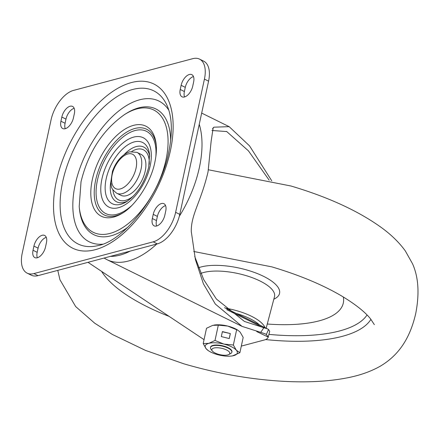 <?xml version="1.0" encoding="UTF-8"?>
<svg xmlns="http://www.w3.org/2000/svg" width="440" height="440" viewBox="0 0 440 440"><rect width="100%" height="100%" fill="white"/><g stroke="black" fill="none" stroke-linecap="round" stroke-linejoin="round"><path stroke-width="0.66" d="M61.831 117.062L60.935 121.226A10.038 5.373 -63.7 0 0 62.739 128.557A10.038 5.373 -63.7 0 0 73.43 117.898L74.333 113.735A10.038 5.373 -63.7 0 0 72.529 106.398A10.038 5.373 -63.7 0 0 61.831 117.062L65.978 119.108L65.076 123.272A10.038 5.373 116.3 0 0 65.241 128.706M65.978 119.108A10.038 5.373 116.3 0 1 74.168 108.301M37.34 257.757A10.038 5.373 116.3 0 1 37.175 252.318L38.077 248.155A10.038 5.373 116.3 0 1 46.266 237.347M33.033 250.272A10.038 5.373 -63.7 0 0 34.837 257.609A10.038 5.373 -63.7 0 0 45.529 246.945L46.431 242.781A10.038 5.373 -63.7 0 0 44.627 235.444A10.038 5.373 -63.7 0 0 33.93 246.109L33.033 250.272L37.175 252.318M184.547 96.954A10.038 5.373 116.3 0 1 184.382 91.52L185.279 87.357A10.038 5.373 116.3 0 1 193.468 76.543M193.633 81.983A10.038 5.373 -63.7 0 0 191.829 74.646A10.038 5.373 -63.7 0 0 181.137 85.311L180.235 89.474A10.038 5.373 -63.7 0 0 182.039 96.806A10.038 5.373 -63.7 0 0 192.737 86.147L193.633 81.983M164.835 215.193L165.732 211.03A10.038 5.373 -63.7 0 0 163.928 203.693A10.038 5.373 -63.7 0 0 153.236 214.357L152.334 218.521A10.038 5.373 -63.7 0 0 154.138 225.852A10.038 5.373 -63.7 0 0 164.835 215.193M156.646 226.001A10.038 5.373 116.3 0 1 156.481 220.566L157.382 216.403A10.038 5.373 116.3 0 1 165.572 205.596M204.43 79.112L175.626 212.322A27.374 14.658 116.3 0 1 153.186 241.835L33.88 273.587A27.374 14.658 116.3 0 1 27.159 273.152A27.374 14.658 116.3 0 1 22.237 253.143L51.04 119.933A27.374 14.658 116.3 0 1 73.48 90.42L192.786 58.669A27.374 14.658 116.3 0 1 199.507 59.103A27.374 14.658 116.3 0 1 204.43 79.112L208.577 81.158L179.773 214.368A27.374 14.658 -63.7 0 1 157.328 243.881L38.027 275.632A27.374 14.658 -63.7 0 1 31.306 275.198L27.159 273.152M208.577 81.158A27.374 14.658 -63.7 0 0 203.654 61.155L199.507 59.103M110.363 256.377A84.854 45.436 -63.7 0 0 119.999 255.118A84.854 45.436 -63.7 0 0 130.229 251.091M211.937 130.482L226.732 131.566L248.446 150.854L269.165 180.158M271.733 180.791L249.524 145.855L229.157 126.66L213.873 127.182L213.169 127.82L211.123 141.438L208.043 171.886C200.849 202.301 190.883 214.687 191.29 231.616L195.41 259.584L203.423 283.855L215.32 304.046L242.044 326.37L265.023 333.757L266.349 334.472L268.224 337.079L269.704 331.375L268.571 329.478L267.449 328.851L244.47 321.464L216.403 299.046L203.687 279.582L194.722 256.46M268.224 337.079L256.74 331.59M204.05 339.658L88.005 262.328M241.307 346.11L264.214 340.016A18.249 6.54 12.2 0 0 268.18 337.243M260.733 332.327L263.753 327.921L226.793 309.666M136.978 152.367L141.119 154.413A22.809 12.216 116.3 0 1 143.902 175.698A22.809 12.216 116.3 0 1 126.517 195.679A22.809 12.216 -63.7 0 1 120.918 195.316L116.771 193.264A22.809 12.216 -63.7 0 0 122.375 193.628A22.809 12.216 116.3 0 0 139.761 173.652A22.809 12.216 116.3 0 0 136.978 152.367L129.718 151.805C121.979 154.605 116.232 161.101 112.475 171.281L110.748 182.49C111.991 186.527 109.588 187.644 116.771 193.264M225.561 308.159A39.254 14.069 12.2 0 1 237.727 310.998A39.254 14.069 12.2 0 1 265.04 327.663M343.343 296.995A109.489 39.237 12.2 0 1 267.262 324.016M212.382 351.093A9.191 3.295 12.2 0 1 212.256 350.933A9.191 3.295 12.2 0 1 217.833 347.765A9.191 3.295 12.2 0 1 229.251 351.89A9.191 3.295 12.2 0 1 228.844 354.519A9.191 3.295 12.2 0 1 220.314 354.75A9.191 3.295 12.2 0 1 212.382 351.093M211.118 349.409A10.951 3.922 12.2 0 1 210.964 349.223A10.951 3.922 12.2 0 1 210.463 347.573A10.951 3.922 12.2 0 1 219.659 345.642A10.951 3.922 12.2 0 1 231.215 350.367A10.951 3.922 12.2 0 1 231.869 352.204A10.951 3.922 12.2 0 1 230.731 353.496L228.844 354.519M231.897 352A10.951 3.922 -167.8 0 0 231.297 349.971A10.951 3.922 -167.8 0 0 230.654 349.327A10.951 3.922 -167.8 0 0 212.757 345.455A10.951 3.922 -167.8 0 0 210.518 347.38M203.198 343.585L208.813 343.354A16.423 5.885 12.2 0 0 206.173 348.783L203.198 343.585L206.509 328.279L212.702 325.369L218.317 325.138L227.777 326.084L237.958 330.281A16.423 5.885 -167.8 0 0 227.777 326.084A16.423 5.885 -167.8 0 0 213.972 325.094A16.423 5.885 -167.8 0 0 213.923 325.105M218.317 325.138L215.006 340.445L208.813 343.354A16.423 5.885 12.2 0 1 223.889 344.069A16.423 5.885 12.2 0 1 236.324 350.207A16.423 5.885 12.2 0 1 233.684 355.636A16.423 5.885 12.2 0 1 232.414 355.911A16.423 5.885 12.2 0 1 218.614 354.921A16.423 5.885 -167.8 0 1 208.434 350.73L206.173 348.783A16.423 5.885 -167.8 0 0 208.434 350.73M238.436 330.605L240.213 332.228L243.188 337.42L239.877 352.726L232.414 355.911M230.34 333.564L222.404 331.59L221.32 336.584L229.262 338.564L230.34 333.564L222.36 331.782M215.006 340.445L223.889 344.069L233.349 345.015L236.324 350.207L239.877 352.726M236.654 329.709L233.349 345.015M229.218 338.553L230.252 333.745M60.935 121.226L65.076 123.272M38.077 248.155L33.93 246.109M185.279 87.357L181.137 85.311M180.235 89.474L184.382 91.52M152.334 218.521L156.481 220.566M157.382 216.403L153.236 214.357M131.791 151.437A27.973 14.982 116.3 0 1 149.248 164.302M133.711 195.762A27.973 14.982 116.3 0 1 112.888 189.712M127.617 201.02A30.553 16.363 116.3 0 1 110.726 181.979M124.333 154.423A30.553 16.363 116.3 0 1 149.727 156.261M149.573 154.55A34.177 18.304 -63.7 0 0 129.338 143.946A34.177 18.304 -63.7 0 0 106.183 178.772A34.177 18.304 -63.7 0 0 126.165 201.944C136.956 194.739 144.48 183.101 148.737 167.035L149.573 154.55M101.954 178.822A38.693 20.719 -63.7 0 0 118.415 207.719A38.693 20.719 -63.7 0 0 150.145 165.996A38.693 20.719 -63.7 0 0 133.683 137.099A38.693 20.719 -63.7 0 0 101.954 178.822M131.692 205.607A45.887 24.569 116.3 0 1 97.477 180.01A45.887 24.569 116.3 0 1 132.231 131.494A45.887 24.569 116.3 0 1 155.843 156.717M122.854 212.894A47.812 25.602 116.3 0 1 95.678 180.037A47.812 25.602 116.3 0 1 127.683 131.533A47.812 25.602 116.3 0 1 156.261 145.266M156.151 144.172A50.242 26.906 -63.7 0 0 126.478 128.276A50.242 26.906 -63.7 0 0 92.334 179.537A50.242 26.906 -63.7 0 0 121.919 213.472C135.185 206.113 150.887 182.628 154.891 162.08C156.327 155.194 156.75 149.226 156.151 144.172M79.2 206.47L81.032 181.731C88.275 152.268 102.806 129.855 124.625 114.505A68.222 36.531 116.3 0 1 165.99 159.852A68.222 36.531 116.3 0 1 119.037 229.774A68.222 36.531 116.3 0 1 79.2 206.47L79.349 208.126A70.109 37.543 -63.7 0 0 127.93 227.161M170.676 140.624A70.109 37.543 -63.7 0 0 126.033 113.614L124.625 114.505M102.658 244.173A78.529 42.048 116.3 0 1 75.224 184.47A78.529 42.048 116.3 0 1 118.861 110.908A78.529 42.048 116.3 0 1 168.823 110.215M167.019 105.424A85.41 45.738 -63.7 0 0 112.97 99.413A85.41 45.738 -63.7 0 0 62.717 181.549A85.41 45.738 -63.7 0 0 97.752 245.657C124.069 241.087 160.573 194.937 168.746 152.141C172.716 132.451 172.139 116.88 167.019 105.424M56.315 181.302A91.575 49.038 -63.7 0 0 95.266 249.689A91.575 49.038 -63.7 0 0 170.352 150.953A91.575 49.038 -63.7 0 0 131.401 82.566A91.575 49.038 -63.7 0 0 56.315 181.302M175.626 212.322L179.773 214.368M33.88 273.587L38.027 275.632M157.328 243.881L153.186 241.835M199.249 124.3A86.68 46.415 116.3 0 1 179.289 216.37M156.75 244.035A86.68 46.415 116.3 0 1 128.288 261.052A86.68 46.415 116.3 0 1 107.003 259.677L104.06 258.055M212.531 128.805L213.873 127.182M268.571 329.478L266.349 334.472M127.892 153.967A19.162 10.258 -63.7 0 0 112.178 174.625A19.162 10.258 -63.7 0 0 120.329 188.936A19.162 10.258 116.3 0 0 136.043 168.273A19.162 10.258 116.3 0 0 127.892 153.967M169.18 316.421A141.014 50.534 12.2 0 1 101.629 271.409M259.485 324.918A37.483 13.431 -167.8 0 0 236.797 313.605A37.483 13.431 -167.8 0 0 236.264 313.445M268.884 334.384A136.477 48.912 -167.8 0 0 367.043 314.974M370.925 319.33A141.014 50.534 12.2 0 1 265.584 339.559M266.156 328.213L274.5 296.654A40.882 14.652 -167.8 0 0 245.735 275.517A40.882 14.652 -167.8 0 0 200.778 273.427M198.484 267.812A45.139 16.176 12.2 0 1 247.759 270.264A45.139 16.176 12.2 0 1 273.823 299.216M226.732 131.571L226.397 131.406M228.844 126.506L201.669 113.086M242.044 326.375L107.003 259.677M224.554 307.665L267.449 328.851M208.478 169.796L290.95 185.999C327.69 196.928 357.561 210.579 380.556 226.963C390.731 234.229 398.97 242.198 405.284 250.866L412.517 263.725C418.5 277.057 419.579 293.634 415.74 313.462C409.618 340.197 397.392 355.999 380.358 366.146C370.673 371.63 359.403 375.573 346.544 377.982C328.273 381.491 307.296 382.608 283.608 381.332C250.608 379.445 217.344 373.599 183.81 363.798L145.524 350.411L112.437 334.488L94.76 323.241L75.653 306.559L59.939 279.736L57.772 270.375M193.754 251.482L271.854 266.877C299.591 275.149 323.037 284.961 342.194 296.307C355.586 304.458 365.024 311.966 370.513 318.819L374.358 324.654M212.256 350.933L210.964 349.223M210.463 347.573L210.546 347.182M231.869 352.204L231.952 351.808"/></g></svg>
